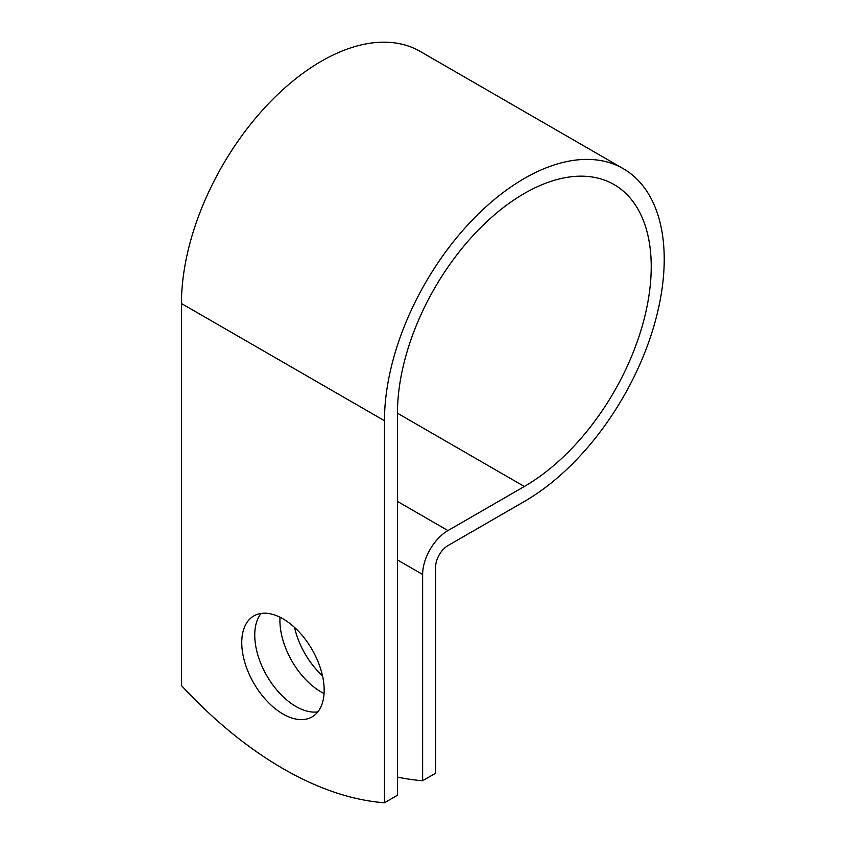<?xml version="1.0" encoding="UTF-8"?>
<svg xmlns="http://www.w3.org/2000/svg" width="845" height="845" viewBox="0 0 845 845"><rect width="100%" height="100%" fill="white"/><g stroke="black" fill="none" stroke-linecap="round" stroke-linejoin="round"><path stroke-width="1.27" d="M282.959 618.815A58.284 33.652 -120 0 0 253.817 615.931A58.284 33.652 -120 0 0 244.881 662.628A58.284 33.652 -120 0 0 282.959 713.993A58.284 33.652 -120 0 0 312.101 716.877A58.284 33.652 -120 0 0 321.037 670.169A58.284 33.652 -120 0 0 282.959 618.815M261.052 613.449A58.284 33.652 -120 0 0 259.89 661.107A58.284 33.652 -120 0 0 295.951 706.483A58.284 33.652 -120 0 0 317.868 711.86M322.505 675.81A58.284 33.652 60 0 1 294.578 627.455M324.068 693.534A58.284 33.652 60 0 1 321.132 691.949A58.284 33.652 60 0 1 280.022 617.241M397.456 777.073A358.882 207.205 -120 0 0 422.637 780.717L422.637 574.463A35.828 20.692 -60 0 1 447.966 530.575L524.344 486.488A179.436 103.597 120 0 0 641.566 328.356A179.436 103.597 120 0 0 614.061 184.569A179.436 103.597 120 0 0 475.788 232.65A179.436 103.597 120 0 0 397.456 413.226L397.456 795.251L384.464 802.75A358.882 207.205 60 0 1 181.453 685.538L181.453 303.524A197.814 114.212 120 0 1 267.802 104.442A197.814 114.212 120 0 1 420.24 51.45L623.251 168.662A197.814 114.212 120 0 0 470.813 221.654A197.814 114.212 120 0 0 384.464 420.725L384.464 802.75M422.637 780.717L435.629 773.217L435.629 566.963A17.46 10.077 -60 0 1 447.966 545.585L524.344 501.486A197.814 114.212 120 0 0 653.576 327.173A197.814 114.212 120 0 0 623.251 168.662M422.637 574.463L397.456 559.929M384.464 420.725L181.453 303.524M524.344 486.488L397.456 413.226M447.966 530.575L397.456 501.412"/></g></svg>
